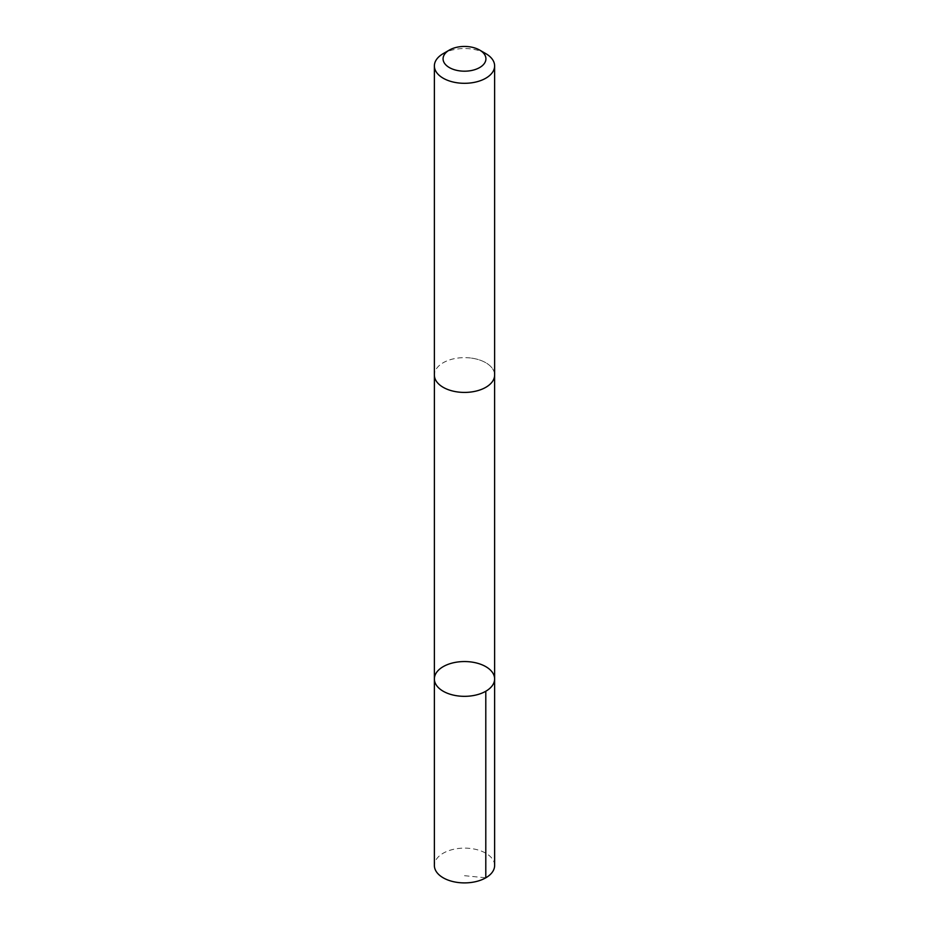 <?xml version="1.0" encoding="UTF-8"?>
<svg xmlns="http://www.w3.org/2000/svg" width="929" height="929" viewBox="0 0 929 929"><rect width="100%" height="100%" fill="white"/><g stroke="black" fill="none" stroke-linecap="round" stroke-linejoin="round"><path stroke-width="0.7" stroke-dasharray="4.64 3.48" d="M494.623 865.503A30.123 17.396 0 0 0 470.504 848.467A30.123 17.396 0 0 0 434.377 865.503M470.504 357.99A30.111 17.384 0 0 0 434.389 375.026A30.111 17.384 0 0 0 458.496 392.061A30.111 17.384 0 0 0 494.611 375.026A30.111 17.384 0 0 0 470.504 357.99M434.377 678.948A30.123 17.384 180 0 1 470.504 661.901A30.123 17.384 180 0 1 494.623 678.948M494.611 375.49L494.611 375.026A30.123 17.396 0 0 0 464.5 357.642A30.123 17.396 0 0 0 434.377 375.026L434.389 375.49M485.797 53.627A30.123 17.396 0 0 0 443.203 53.627M464.5 875.699L485.797 877.8"/><path stroke-width="1.39" d="M470.504 661.901A30.123 17.384 180 0 1 494.623 678.948A30.123 17.384 180 0 1 464.5 696.332A30.123 17.384 180 0 1 434.377 678.948A30.123 17.384 180 0 1 470.504 661.901M434.377 865.503A30.123 17.396 0 0 0 458.496 882.55A30.123 17.396 0 0 0 494.623 865.503L494.623 678.948A30.123 17.384 180 0 1 464.5 696.332A30.123 17.384 180 0 1 434.377 678.948L434.377 865.503M449.346 50.073L443.203 53.627A30.123 17.396 0 0 0 434.377 65.924L434.377 375.026A30.123 17.396 0 0 0 458.496 392.073A30.123 17.396 0 0 0 494.623 375.026L494.623 65.924A30.123 17.396 0 0 0 485.797 53.627L479.654 50.073A21.425 12.367 0 0 0 449.346 50.073A21.425 12.367 0 0 0 443.981 62.382A21.425 12.367 0 0 0 460.227 70.941A21.425 12.367 0 0 0 483.37 64.67A21.425 12.367 0 0 0 479.654 50.073M434.377 65.924A30.123 17.396 0 0 0 458.496 82.96A30.123 17.396 0 0 0 494.623 65.924M485.797 877.8L485.797 691.234M434.389 375.49L434.377 678.948M494.611 375.49L494.623 678.948"/></g></svg>
